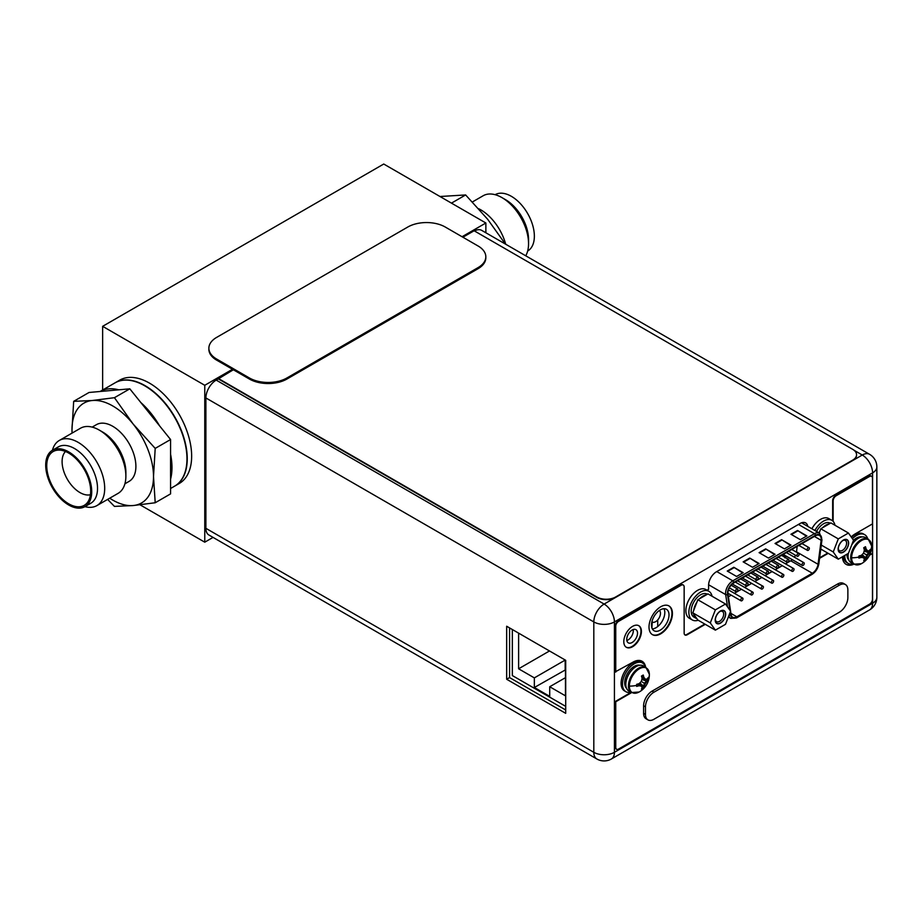 <?xml version="1.0" encoding="UTF-8"?>
<svg xmlns="http://www.w3.org/2000/svg" width="923" height="923" viewBox="0 0 923 923"><rect width="100%" height="100%" fill="white"/><g stroke="black" fill="none" stroke-linecap="round" stroke-linejoin="round"><path stroke-width="1.38" d="M462.065 236.738L485.867 222.997L485.867 232.781M213.051 537.394L204.768 542.182L204.768 385.295L232.492 369.281M485.867 222.997L383.737 164.029L102.638 326.327L204.768 385.295M204.768 542.182L140.077 504.835M102.638 390.014L102.638 326.327M179.293 483.456A59.626 34.428 -120 0 0 191.649 456.158A59.626 34.428 -120 0 0 165.621 396.152A59.626 34.428 -120 0 0 119.667 380.172L115.26 382.722A59.626 34.428 60 0 1 161.213 398.69A59.626 34.428 60 0 1 187.242 458.708A59.626 34.428 60 0 1 174.897 486.006A59.626 34.428 60 0 1 174.759 486.086L179.293 483.456M659.38 610.461A6.796 3.923 -60 0 1 660.464 613.345A6.796 3.923 -60 0 1 657.488 620.187A6.796 3.923 -60 0 1 652.249 622.01L651.903 627.917M657.718 619.944L657.718 626.555M821.205 539.205A8.215 4.742 120 0 0 819.497 535.444A8.215 4.742 120 0 0 815.39 535.848L733.727 583.001A8.215 4.742 120 0 0 727.912 593.062A8.215 4.742 120 0 0 727.993 594.089L731.085 614.476A8.215 4.742 120 0 0 732.712 617.222A8.215 4.742 120 0 0 736.819 616.806L812.298 573.229A8.215 4.742 120 0 0 818.043 564.276L821.135 540.313A8.215 4.742 120 0 0 821.205 539.205M797.195 546.358L796.491 551.839A8.215 4.742 -60 0 1 796.445 552.15M795.476 555.265A8.215 4.742 -60 0 1 794.403 557.192M792.292 559.65A8.215 4.742 -60 0 1 790.746 560.792L785.473 563.838M782.289 565.672L775.262 569.733M772.078 571.568L765.052 575.629M761.867 577.463L754.829 581.525M751.657 583.359L744.619 587.42M741.434 589.255L734.408 593.316M731.224 595.15L728.397 596.789M784.4 555.092L784.135 556.707L784.585 555.208M784.85 556.2L784.469 557.134M785.692 556.188L784.885 555.634M783.327 556.373L783.131 555.577L782.542 555.923M743.165 572.675L736.612 576.471L727.243 571.06L733.797 567.264L743.165 572.675M806.887 535.894L800.333 539.678L790.953 534.267L797.518 530.483L806.887 535.894M759.098 563.48L752.545 567.264L743.165 561.865L749.73 558.069L759.098 563.48M790.953 545.089L784.4 548.873L775.032 543.462L781.585 539.678L790.953 545.089M775.032 554.285L768.467 558.069L759.098 552.658L765.663 548.873L775.032 554.285M733.797 567.264L742.703 572.952M727.705 571.325L733.797 567.807M797.518 530.483L806.414 536.159M791.426 534.544L797.518 531.025M749.73 558.069L758.625 563.757M743.638 562.13L749.73 558.611M781.585 539.678L790.492 545.355M775.493 543.739L781.585 540.22M765.663 548.873L774.559 554.561M759.571 552.935L765.663 549.416M784.977 555.427L785.877 556.292L784.988 557.873M784.942 555.658L785.877 556.292M784.654 557.238L785.404 556.581L784.319 556.811M783.327 555.692L782.727 556.027M804.268 563.434A1.592 0.923 -60 0 1 803.564 565.026A1.592 0.923 -60 0 1 802.341 565.453A1.592 0.923 -60 0 1 802.018 564.726A1.592 0.923 -60 0 1 802.71 563.122A1.592 0.923 -60 0 1 803.933 562.695A1.592 0.923 -60 0 1 804.268 563.434M783.835 575.225A1.592 0.923 -60 0 1 783.142 576.817A1.592 0.923 -60 0 1 781.919 577.244A1.592 0.923 -60 0 1 781.585 576.517A1.592 0.923 -60 0 1 782.277 574.925A1.592 0.923 -60 0 1 783.512 574.498A1.592 0.923 -60 0 1 783.835 575.225M763.413 587.016A1.592 0.923 -60 0 1 762.721 588.62A1.592 0.923 -60 0 1 761.487 589.047A1.592 0.923 -60 0 1 761.163 588.309A1.592 0.923 -60 0 1 761.856 586.716A1.592 0.923 -60 0 1 763.079 586.29A1.592 0.923 -60 0 1 763.413 587.016M742.98 598.808A1.592 0.923 -60 0 1 742.288 600.412A1.592 0.923 -60 0 1 741.065 600.838A1.592 0.923 -60 0 1 740.731 600.112A1.592 0.923 -60 0 1 741.423 598.508A1.592 0.923 -60 0 1 742.657 598.081A1.592 0.923 -60 0 1 742.98 598.808M799.156 554.261A1.592 0.923 -60 0 1 798.464 555.854A1.592 0.923 -60 0 1 797.241 556.281A1.592 0.923 -60 0 1 796.907 555.554A1.592 0.923 -60 0 1 797.599 553.962A1.592 0.923 -60 0 1 798.822 553.535A1.592 0.923 -60 0 1 799.156 554.261M778.735 566.053A1.592 0.923 -60 0 1 778.031 567.657A1.592 0.923 -60 0 1 776.808 568.083A1.592 0.923 -60 0 1 776.485 567.345A1.592 0.923 -60 0 1 777.178 565.753A1.592 0.923 -60 0 1 778.401 565.326A1.592 0.923 -60 0 1 778.735 566.053M758.302 577.844A1.592 0.923 -60 0 1 757.61 579.448A1.592 0.923 -60 0 1 756.387 579.875A1.592 0.923 -60 0 1 756.052 579.148A1.592 0.923 -60 0 1 756.745 577.544A1.592 0.923 -60 0 1 757.968 577.117A1.592 0.923 -60 0 1 758.302 577.844M737.881 589.635A1.592 0.923 -60 0 1 737.177 591.239A1.592 0.923 -60 0 1 735.954 591.666A1.592 0.923 -60 0 1 735.631 590.939A1.592 0.923 -60 0 1 736.323 589.336A1.592 0.923 -60 0 1 737.546 588.909A1.592 0.923 -60 0 1 737.881 589.635M748.091 583.74A1.592 0.923 -60 0 1 747.399 585.344A1.592 0.923 -60 0 1 746.165 585.77A1.592 0.923 -60 0 1 745.842 585.044A1.592 0.923 -60 0 1 746.534 583.44A1.592 0.923 -60 0 1 747.757 583.013A1.592 0.923 -60 0 1 748.091 583.74M768.513 571.948A1.592 0.923 -60 0 1 767.821 573.552A1.592 0.923 -60 0 1 766.598 573.979A1.592 0.923 -60 0 1 766.263 573.252A1.592 0.923 -60 0 1 766.967 571.649A1.592 0.923 -60 0 1 768.19 571.222A1.592 0.923 -60 0 1 768.513 571.948M788.946 560.157A1.592 0.923 -60 0 1 788.254 561.761A1.592 0.923 -60 0 1 787.019 562.176A1.592 0.923 -60 0 1 786.696 561.449A1.592 0.923 -60 0 1 787.388 559.857A1.592 0.923 -60 0 1 788.611 559.43A1.592 0.923 -60 0 1 788.946 560.157M809.367 548.366A1.592 0.923 -60 0 1 808.675 549.958A1.592 0.923 -60 0 1 807.452 550.385A1.592 0.923 -60 0 1 807.117 549.658A1.592 0.923 -60 0 1 807.821 548.054A1.592 0.923 -60 0 1 809.044 547.639A1.592 0.923 -60 0 1 809.367 548.366M753.191 592.912A1.592 0.923 -60 0 1 752.499 594.516A1.592 0.923 -60 0 1 751.276 594.943A1.592 0.923 -60 0 1 750.953 594.216A1.592 0.923 -60 0 1 751.645 592.612A1.592 0.923 -60 0 1 752.868 592.185A1.592 0.923 -60 0 1 753.191 592.912M773.624 581.121A1.592 0.923 -60 0 1 772.932 582.713A1.592 0.923 -60 0 1 771.709 583.14A1.592 0.923 -60 0 1 771.374 582.413A1.592 0.923 -60 0 1 772.066 580.821A1.592 0.923 -60 0 1 773.289 580.394A1.592 0.923 -60 0 1 773.624 581.121M794.045 569.329A1.592 0.923 -60 0 1 793.353 570.922A1.592 0.923 -60 0 1 792.13 571.349A1.592 0.923 -60 0 1 791.796 570.622A1.592 0.923 -60 0 1 792.499 569.018A1.592 0.923 -60 0 1 793.722 568.603A1.592 0.923 -60 0 1 794.045 569.329M814.882 530.483A16.568 9.565 -60 0 1 831.796 520.295L828.796 518.564A16.568 9.565 120 0 0 811.882 528.752M831.796 520.295A16.568 9.565 -60 0 1 834.98 525.256M708.864 591.274L705.864 589.543A16.568 9.565 120 0 0 693.092 593.974A16.568 9.565 120 0 0 685.87 610.645A16.568 9.565 120 0 0 689.296 618.225L692.296 619.956A16.568 9.565 -60 0 1 688.87 612.376A16.568 9.565 -60 0 1 696.092 595.704A16.568 9.565 -60 0 1 708.864 591.274A16.568 9.565 -60 0 1 712.048 596.235M698.192 620.233A16.568 9.565 -60 0 1 692.296 619.956M848.445 533.033L853.521 540.255L848.445 553.327L838.303 559.176L833.238 551.966L838.303 538.894L848.445 533.033L830.931 522.926L829.119 523.964A13.257 7.649 -60 0 0 825.854 525.175A13.257 7.649 -60 0 0 822.601 527.725L829.119 523.964M838.269 549.058A7.222 4.165 120 0 0 843.38 552A7.222 4.165 120 0 0 848.491 543.162A7.222 4.165 120 0 0 843.38 540.209A7.222 4.165 120 0 0 838.269 549.058M830.319 523.272L830.135 523.168A13.257 7.649 120 0 0 823.512 523.814A13.257 7.649 120 0 0 816.543 531.44M838.303 538.894L820.789 528.775L822.601 527.725M818.886 532.79A13.257 7.649 -60 0 1 819.878 531.106L819.163 532.952M820.766 549.047L838.303 559.176M833.238 551.966L821.285 545.066M820.789 528.775L819.878 531.106M838.292 548.47A5.896 3.404 120 0 0 839.492 550.673A5.896 3.404 120 0 0 844.037 549.093A5.896 3.404 120 0 0 846.61 543.162A5.896 3.404 120 0 0 845.387 540.463A5.896 3.404 120 0 0 842.884 540.52M838.13 549.139A7.419 4.28 120 0 0 839.665 552.531A7.419 4.28 120 0 0 845.387 550.546A7.419 4.28 120 0 0 848.629 543.082A7.419 4.28 120 0 0 847.083 539.678A7.419 4.28 120 0 0 841.372 541.674A7.419 4.28 120 0 0 838.13 549.139M725.513 604.011L730.589 611.234L725.513 624.306L715.371 630.155L710.295 622.944L715.371 609.872L725.513 604.011L707.987 593.893L706.176 594.943A13.257 7.649 -60 0 0 702.922 596.154A13.257 7.649 -60 0 0 699.657 598.704L706.176 594.943M715.337 620.037A7.222 4.165 120 0 0 720.436 622.979A7.222 4.165 120 0 0 725.547 614.141A7.222 4.165 120 0 0 720.436 611.188A7.222 4.165 120 0 0 715.337 620.037M707.387 594.25L707.203 594.135A13.257 7.649 120 0 0 700.58 594.793A13.257 7.649 120 0 0 691.915 606.469A13.257 7.649 120 0 0 693.946 617.095L696.288 618.445A13.257 7.649 -60 0 1 693.681 614.118L696.946 618.756A13.257 7.649 -60 0 1 696.288 618.445M715.371 609.872L697.846 599.754L699.657 598.704M693.681 610.495A13.257 7.649 -60 0 1 696.946 602.084L692.781 612.826L693.681 614.118M696.946 618.756L697.846 620.037L715.371 630.155M710.295 622.944L692.781 612.826M697.846 599.754L696.946 602.084M715.36 619.448A5.896 3.404 120 0 0 716.56 621.652A5.896 3.404 120 0 0 721.105 620.071A5.896 3.404 120 0 0 723.678 614.141A5.896 3.404 120 0 0 722.455 611.441A5.896 3.404 120 0 0 719.952 611.499M715.198 620.118A7.419 4.28 120 0 0 716.733 623.51A7.419 4.28 120 0 0 722.455 621.525A7.419 4.28 120 0 0 725.686 614.06A7.419 4.28 120 0 0 724.151 610.657A7.419 4.28 120 0 0 718.429 612.641A7.419 4.28 120 0 0 715.198 620.118M848.306 553.408A14.514 8.376 120 0 0 848.075 556.05A14.514 8.376 120 0 0 851.087 562.695L853.706 564.207A14.514 8.376 -60 0 1 850.706 557.573A14.514 8.376 -60 0 1 857.04 542.966A14.514 8.376 -60 0 1 868.22 539.078L865.589 537.567A14.514 8.376 120 0 0 851.721 544.905M853.706 564.207L861.355 563.711A14.133 8.157 -60 0 1 851.617 557.792A14.133 8.157 -60 0 1 861.482 540.555A14.133 8.157 -60 0 1 871.612 545.955A14.133 8.157 -60 0 1 871.612 546.254A19.729 11.388 180 0 1 871.612 546.404A19.729 11.388 180 0 1 870.32 550.454L870.251 549.462A19.683 11.364 0 0 1 869.178 550.812A19.337 4.084 21.2 0 1 867.551 550.823A19.337 4.084 38.8 0 0 866.132 549.058A19.683 11.364 60 0 0 865.497 546.716L865.497 548.689L867.551 550.823M851.617 557.792A19.729 11.388 0 0 0 858.898 557.054L858.967 555.981A19.683 11.364 180 0 0 861.297 555.358A19.337 15.253 -35.1 0 0 863.536 553.131A19.337 15.253 -84.9 0 0 864.343 550.085A19.683 11.364 -120 0 0 863.72 547.743L865.497 546.716M863.986 548.62L866.132 549.058M866.616 550.281L864.297 549.889M861.101 555.415L862.601 557.227L860.674 557.054L859.855 555.773M864.297 550.339L870.285 551.469L866.616 554.908L865.474 559.811L863.72 560.78A19.683 11.364 -120 0 0 864.343 559.176A19.337 4.084 -141.2 0 0 863.536 557.757A19.337 4.084 -158.8 0 1 861.297 557.411L858.886 558.057L858.898 557.054M865.474 559.811L861.494 555.184M870.32 550.454L870.285 551.469A19.683 11.364 180 0 1 869.178 552.865A19.337 15.253 144.9 0 1 867.551 555.45A19.337 15.253 95.1 0 1 866.132 558.15L862.117 554.619M867.551 555.45L863.536 553.131M869.178 552.865L864.113 551.158M866.132 558.15A19.683 11.364 60 0 1 865.497 559.753M858.967 558.034A19.683 11.364 0 0 0 861.297 557.411M862.601 557.227L863.536 557.757M853.198 563.918A16.568 9.565 -60 0 1 848.179 563.399A16.568 9.565 -60 0 1 844.753 555.808A16.568 9.565 -60 0 1 844.753 555.461M852.425 538.686A16.568 9.565 -60 0 1 864.747 534.705A16.568 9.565 -60 0 1 867.712 538.79M864.747 534.705L863.34 533.898A16.568 9.565 120 0 0 851.514 537.394M843.403 556.246A16.568 9.565 120 0 0 846.772 562.58L848.179 563.399M643.331 665.887A14.514 8.376 120 0 0 632.151 669.775A14.514 8.376 120 0 0 625.817 684.381A14.514 8.376 120 0 0 628.817 691.015L631.447 692.538A14.514 8.376 -60 0 1 628.436 685.893A14.514 8.376 -60 0 1 634.77 671.286A14.514 8.376 -60 0 1 645.95 667.398L643.331 665.887M631.447 692.538L639.097 692.031A14.133 8.157 -60 0 1 629.359 686.112A14.133 8.157 -60 0 1 639.224 668.875A14.133 8.157 -60 0 1 649.342 674.275A14.133 8.157 -60 0 1 649.354 674.575A19.729 11.388 180 0 1 649.354 674.725A19.729 11.388 180 0 1 648.061 678.774L647.992 677.782A19.683 11.364 0 0 1 646.908 679.132A19.337 4.084 21.2 0 1 645.292 679.143A19.337 4.084 38.8 0 0 643.862 677.378A19.683 11.364 60 0 0 643.239 675.036L643.239 677.009L645.292 679.143M629.359 686.112A19.729 11.388 0 0 0 636.628 685.374L636.697 684.301A19.683 11.364 180 0 0 639.039 683.678A19.337 15.253 -35.1 0 0 641.277 681.451A19.337 15.253 -84.9 0 0 642.085 678.405A19.683 11.364 -120 0 0 641.462 676.063L643.239 675.036M641.716 676.94L643.862 677.378M644.358 678.601L642.039 678.209M638.843 683.735L640.343 685.547L638.416 685.374L637.597 684.093M642.039 678.659L648.027 679.79L644.358 683.228L643.216 688.131L641.462 689.112A19.683 11.364 -120 0 0 642.085 687.497A19.337 4.084 -141.2 0 0 641.277 686.089A19.337 4.084 -158.8 0 1 639.039 685.731L636.616 686.377L636.628 685.374M643.216 688.131L639.235 683.516M647.992 679.836A19.683 11.364 180 0 1 646.908 681.186A19.337 15.253 144.9 0 1 645.292 683.77A19.337 15.253 95.1 0 1 643.862 686.47L639.858 682.939M645.292 683.77L641.277 681.451M646.908 681.186L641.854 679.49M648.027 679.79L648.061 678.774M643.862 686.47A19.683 11.364 60 0 1 643.239 688.073M636.697 686.366A19.683 11.364 0 0 0 639.039 685.731M640.343 685.547L641.277 686.089M630.94 692.238A16.568 9.565 -60 0 1 625.921 691.719A16.568 9.565 -60 0 1 622.494 684.128A16.568 9.565 -60 0 1 629.717 667.467A16.568 9.565 -60 0 1 642.489 663.026A16.568 9.565 -60 0 1 645.454 667.11M642.489 663.026L641.081 662.218A16.568 9.565 120 0 0 628.321 666.648A16.568 9.565 120 0 0 621.087 683.32A16.568 9.565 120 0 0 624.513 690.9L625.921 691.719M233.346 369.765L218.313 378.88L596.869 597.435A13.257 7.649 0 0 0 615.606 597.435L852.667 460.565A13.257 7.649 0 0 0 856.556 455.154A13.257 7.649 0 0 0 856.544 454.947M462.908 237.223L474.11 230.762L852.667 449.316A13.257 7.649 180 0 1 856.556 454.727A13.257 7.649 180 0 1 852.667 460.139L615.606 597.008A13.257 7.649 180 0 1 596.869 597.008L218.313 378.453M218.313 378.88L216.201 380.103A14.572 8.411 120 0 0 205.887 397.951L205.887 528.325A14.572 8.411 120 0 0 208.91 535.005L596.835 758.971A14.572 8.411 -60 0 1 593.812 752.303L593.812 621.917L205.887 397.951M205.887 528.325L593.812 752.303A14.572 8.411 0 0 0 614.43 752.303L872.581 603.261L872.581 472.876L614.43 621.917A14.572 8.411 180 0 1 593.812 621.917A14.572 8.411 -60 0 1 604.127 604.069L862.278 455.027A14.572 8.411 -60 0 1 869.558 454.301L481.633 230.335A14.572 8.411 120 0 0 474.491 230.981M565.707 660.326L506.669 626.244L506.669 679.259L565.707 713.341L565.707 660.326M637.528 633.143A7.615 4.396 120 0 0 635.947 629.659A7.615 4.396 120 0 0 630.074 631.701A7.615 4.396 120 0 0 626.752 639.362A7.615 4.396 120 0 0 628.332 642.858A7.615 4.396 120 0 0 634.205 640.816A7.615 4.396 120 0 0 637.528 633.143M807.798 526.387A10.995 6.346 120 0 0 805.652 522.914A10.995 6.346 120 0 0 800.149 523.456L716.375 571.822A10.995 6.346 120 0 0 708.599 585.297L708.599 589.301L707.018 590.212M651.488 625.079A12.391 7.153 120 0 0 654.061 630.755A12.391 7.153 120 0 0 663.602 627.432A12.391 7.153 120 0 0 669.013 614.972A12.391 7.153 120 0 0 666.452 609.295A12.391 7.153 120 0 0 656.899 612.618A12.391 7.153 120 0 0 651.488 625.079M633.201 629.544A7.615 4.396 -60 0 1 633.316 630.709A7.615 4.396 -60 0 1 626.855 640.539M803.125 522.43A10.995 6.346 -60 0 1 803.575 523.952M663.972 608.719A12.391 7.153 -60 0 1 664.802 612.537A12.391 7.153 -60 0 1 652.319 628.898M509.577 627.928L509.577 677.586L565.707 709.995M506.669 679.259L509.577 677.586M871.358 476.176A4.246 2.446 120 0 0 871.139 476.026A4.246 2.446 120 0 0 869.016 476.233L835.661 495.489A4.246 2.446 120 0 0 832.661 500.681L832.661 520.918M684.808 634.851A4.246 2.446 -60 0 0 686.677 634.528L704.803 624.052M819.647 557.757L827.746 553.085M683.02 584.917A4.246 2.446 120 0 0 682.801 584.755A4.246 2.446 120 0 0 680.678 584.974L618.087 621.11A3.98 2.296 120 0 0 615.272 625.979L615.272 671.852L632.982 662.172A18.16 10.476 120 0 1 642.062 661.272A18.16 10.476 120 0 1 645.639 667.225M641.82 661.133A18.16 10.476 -60 0 1 644.912 665.714M869.87 554.504L872.489 553.535L872.489 599.2A3.98 2.296 -60 0 1 869.674 604.069L618.56 749.049A3.98 2.296 -60 0 1 616.564 749.245L616.103 748.98A3.98 2.296 120 0 1 615.272 747.157L615.272 701.503L631.124 692.342M853.302 563.976A18.16 10.476 -60 0 1 845.941 564.253M668.76 605.823A16.568 9.565 -60 0 1 671.967 613.264A16.568 9.565 -60 0 1 664.883 629.774A16.568 9.565 -60 0 1 652.203 634.505M638.601 625.609A12.461 7.188 -60 0 1 640.954 631.17A12.461 7.188 -60 0 1 635.67 643.539A12.461 7.188 -60 0 1 626.152 647.173M833.134 521.368L833.134 500.958A4.246 2.446 -60 0 1 836.134 495.766L869.489 476.499A4.246 2.446 -60 0 1 871.612 476.291A4.246 2.446 -60 0 1 872.489 478.229L872.489 523.895L855.24 533.852A18.16 10.476 120 0 0 851.191 536.944M842.422 556.8A18.16 10.476 120 0 0 846.172 564.391A18.16 10.476 120 0 0 853.763 564.253M872.489 553.535L869.512 555.254M616.564 749.245A3.98 2.296 -60 0 1 615.745 747.434L615.745 701.768L631.597 692.619M686.677 634.528L687.139 634.793A4.246 2.446 120 0 1 685.028 635.001A4.246 2.446 120 0 1 684.151 633.063L684.151 586.97A4.246 2.446 -60 0 0 683.262 585.032A4.246 2.446 -60 0 0 681.151 585.24L618.56 621.375A3.98 2.296 -60 0 0 615.745 626.244L615.745 672.117M687.139 634.793L705.276 624.329M819.578 558.334L828.208 553.35M649.007 627.063A16.568 9.565 120 0 0 652.434 634.643A16.568 9.565 120 0 0 665.206 630.201A16.568 9.565 120 0 0 672.429 613.53A16.568 9.565 120 0 0 669.002 605.95A16.568 9.565 120 0 0 656.241 610.391A16.568 9.565 120 0 0 649.007 627.063M623.798 641.612A12.461 7.188 120 0 0 626.382 647.311A12.461 7.188 120 0 0 635.982 643.977A12.461 7.188 120 0 0 641.416 631.436A12.461 7.188 120 0 0 638.843 625.736A12.461 7.188 120 0 0 629.244 629.071A12.461 7.188 120 0 0 623.798 641.612M847.868 589.982L847.868 597.562A11.93 6.888 -60 0 1 839.445 612.168L653.911 719.282A11.93 6.888 -60 0 1 647.946 719.871A11.93 6.888 -60 0 1 645.477 714.414L645.477 706.845A11.93 6.888 -60 0 1 653.911 692.227L839.445 585.113A11.93 6.888 -60 0 1 845.399 584.524A11.93 6.888 -60 0 1 847.868 589.982M845.399 584.524L843.53 583.44A11.93 6.888 120 0 0 837.565 584.04L652.042 691.154A11.93 6.888 120 0 0 643.608 705.76L643.608 713.329A11.93 6.888 120 0 0 646.077 718.786L647.946 719.871M208.875 348.225L208.875 349.298A26.502 15.299 0 0 0 216.628 360.12L249.429 379.053A26.502 15.299 0 0 0 286.903 379.053L478.056 268.697A26.502 15.299 0 0 0 485.821 257.875L485.821 256.79A26.502 15.299 180 0 1 478.056 267.612L286.903 377.98A26.502 15.299 180 0 1 249.429 377.98L216.628 359.035A26.502 15.299 180 0 1 208.875 348.225A26.502 15.299 180 0 1 216.628 337.403L407.781 227.035A26.502 15.299 180 0 1 445.267 227.035L478.056 245.98A26.502 15.299 180 0 1 485.821 256.79M512.334 629.509L512.334 675.555L565.707 706.372M518.611 633.132L518.611 668.794L534.348 677.886L534.348 687.497L549.716 696.369L549.716 686.747L565.464 695.838L565.464 660.187M549.716 686.747L565.464 677.667M534.348 687.497L565.464 669.867M534.348 677.886L565.176 660.083L565.176 669.706M518.611 668.794L549.485 650.969M478.714 208.736A37.601 21.714 60 0 1 480.791 209.844A37.601 21.714 -120 0 1 505.712 244.237M525.729 255.798A37.601 21.714 -120 0 0 528.556 243.66A37.601 21.714 -120 0 0 501.962 197.614L505.55 199.68L501.962 197.614A37.601 21.714 60 0 0 483.167 195.745L472.449 201.941M528.556 243.66L528.556 239.53A32.536 18.783 -120 0 0 505.55 199.68M527.656 251.044A32.536 18.783 -120 0 0 532.606 224.97A32.536 18.783 -120 0 0 511.365 196.322A32.536 18.783 60 0 0 495.132 194.695M439.994 196.507L465.63 194.949L487.702 219.328L505.354 244.03M465.63 194.949L451.462 203.129M92.173 427.107L96.384 424.684A32.732 18.898 60 0 1 112.756 426.299A32.732 18.898 -120 0 1 134.135 455.143A32.732 18.898 -120 0 1 129.116 481.368L124.905 483.802M125.874 476.153L125.874 472.172A32.732 18.898 -120 0 0 102.73 432.091L99.28 430.095A37.601 21.714 -120 0 1 125.874 476.153A37.601 21.714 -120 0 1 118.086 493.367L96.903 505.596A37.601 21.714 -120 0 0 102.672 475.46A37.601 21.714 -120 0 0 78.109 442.325A37.601 21.714 60 0 0 59.303 440.467L80.486 428.237A37.601 21.714 60 0 1 99.28 430.095L102.73 432.091M52.415 450.297A37.601 21.714 60 0 1 59.303 440.467M84.939 506.646A37.601 21.714 -120 0 0 96.903 505.596M90.789 503.266A32.536 18.783 -120 0 0 95.773 477.203A32.536 18.783 -120 0 0 74.521 448.532A32.536 18.783 60 0 0 58.253 446.928L52.449 450.274A32.536 18.783 60 0 1 68.717 451.889A32.536 18.783 -120 0 1 89.969 480.56A32.536 18.783 -120 0 1 84.974 506.623L90.789 503.266M84.974 506.623A32.536 18.783 -120 0 1 68.717 505.008A32.536 18.783 60 0 1 47.454 476.349A32.536 18.783 60 0 1 52.449 450.274M68.717 503.82A31.07 17.941 60 0 1 47.488 472.784A31.07 17.941 60 0 1 57.699 450.136A31.07 17.941 60 0 1 68.717 453.078A31.07 17.941 -120 0 1 87.754 476.776A31.07 17.941 -120 0 1 87.72 502.147A31.07 17.941 -120 0 1 68.717 503.82M90.442 494.716A25.279 14.595 -120 0 1 79.978 492.582A25.279 14.595 60 0 1 64.056 472.149A25.279 14.595 60 0 1 65.487 451.497M107.622 499.401L114.44 506.392L133.131 505.55L155.202 502.758L153.506 476.556L155.202 448.405L133.131 424.026A57.641 33.286 -120 0 0 92.369 400.501L73.678 401.343L89.046 392.471L100.076 391.49L114.983 382.883A59.626 34.428 60 0 1 144.796 385.837A59.626 34.428 -120 0 1 183.758 438.379A59.626 34.428 -120 0 1 174.609 486.167L170.57 488.498M118.779 389.818L100.076 391.49A59.626 34.428 60 0 1 118.779 389.818L129.808 388.825L170.57 439.533L170.57 493.886L155.202 502.758M109.71 498.201A57.641 33.286 -120 0 0 133.131 505.55A57.641 33.286 -120 0 0 153.506 476.556A57.641 33.286 -120 0 0 133.131 424.026L114.44 397.698L92.369 400.501A57.641 33.286 -120 0 0 71.994 429.495L72.029 433.118M73.678 401.343L71.994 429.495A57.641 33.286 -120 0 0 72.109 433.072M114.44 397.698L129.808 388.825M170.57 454.243A59.626 34.428 60 0 1 170.57 479.175M140.838 402.555A59.626 34.428 60 0 1 159.541 425.815M155.202 448.405L170.57 439.533M821.135 540.313L814.398 536.425M796.491 551.839L818.043 564.276M729.931 610.299L727.532 594.435A8.884 5.123 -60 0 1 727.451 593.327A8.884 5.123 -60 0 1 733.727 582.459L815.39 535.305A8.884 5.123 -60 0 1 821.678 538.928A8.884 5.123 -60 0 1 821.597 540.128L818.505 564.091A8.884 5.123 -60 0 1 812.298 573.771L736.819 617.349A8.884 5.123 -60 0 1 730.624 614.833L730.22 612.18M818.505 564.091A1.327 0.635 7.4 0 0 818.874 563.722L821.966 539.759A1.327 0.635 -172.6 0 1 821.597 540.128M818.874 563.722C818.032 568.383 815.747 571.937 812.032 574.383A1.327 0.761 -120 0 0 812.298 573.771M736.819 617.349A1.327 0.761 60 0 1 736.542 617.96L812.032 574.383M736.542 617.96L730.774 618.398A10.199 5.896 -60 0 1 728.882 615.618M729.078 615.122A1.327 0.877 -8.6 0 0 730.624 614.833M727.532 594.435A1.327 0.877 171.4 0 1 725.663 594.608L708.61 584.755M727.532 606.873L725.663 594.608A10.199 5.896 -60 0 1 725.57 593.327A10.199 5.896 -60 0 1 732.793 580.832A1.327 0.761 60 0 1 733.727 582.459M716.779 571.591L732.793 580.832L814.455 533.69L798.453 524.437M815.39 535.305A1.327 0.761 -120 0 0 814.455 533.69A10.199 5.896 -60 0 1 819.555 533.182L801.568 522.787M802.283 523.203A12.195 7.038 120 0 0 802.133 522.614M730.924 613.403L736.819 616.806M812.298 573.229L790.746 560.792M853.671 542.274A12.391 7.153 120 0 0 851.837 544.605M862.07 536.944A13.453 7.765 120 0 0 853.487 540.336M846.956 554.181A13.453 7.765 120 0 0 846.956 554.538A13.453 7.765 120 0 0 848.779 559.961M631.413 670.594A12.391 7.153 120 0 0 626.936 678.336M639.812 665.264A13.453 7.765 120 0 0 629.89 670.063A13.453 7.765 120 0 0 624.686 682.858A13.453 7.765 120 0 0 626.521 688.281M216.201 380.103L604.127 604.069A14.572 8.411 60 0 1 614.43 621.917L614.43 752.303A14.572 8.411 60 0 1 611.418 758.971L869.558 609.93A14.572 8.411 -120 0 0 872.581 603.261A14.572 8.411 0 0 0 876.85 597.308L876.85 466.923A14.572 8.411 180 0 1 872.581 472.876A14.572 8.411 -120 0 0 862.278 455.027L854.156 450.332M839.445 585.113L837.565 584.04M652.042 691.154L653.911 692.227M645.477 706.845L643.608 705.76M643.608 713.329L645.477 714.414M478.056 268.697L478.056 267.612M286.903 377.98L286.903 379.053M249.429 379.053L249.429 377.98M216.628 359.035L216.628 360.12M730.774 618.398L728.351 616.991M819.555 533.182L821.966 539.759M802.341 565.453L783.235 554.423M803.933 562.695L786.408 552.589M781.919 577.244L762.802 566.214M783.512 574.498L765.986 564.38M761.487 589.047L742.38 578.006M763.079 586.29L745.553 576.171M741.065 600.838L727.924 593.247M742.657 598.081L728.466 589.889M797.241 556.281L788.623 551.308M798.822 553.535L791.796 549.473M776.808 568.083L768.19 563.099M778.401 565.326L771.374 561.265M756.387 579.875L747.768 574.891M757.968 577.117L750.941 573.056M735.954 591.666L729.343 587.847M737.546 588.909L731.131 585.205M746.165 585.77L737.546 580.786M747.757 583.013L740.731 578.952M766.598 573.979L757.979 568.995M768.19 571.222L761.152 567.16M787.019 562.176L778.401 557.204M788.611 559.43L781.585 555.369M807.452 550.385L798.833 545.412M809.044 547.639L802.006 543.578M751.276 594.943L732.331 584.005M752.868 592.185L735.343 582.067M771.709 583.14L752.591 572.11M773.289 580.394L755.764 570.276M792.13 571.349L773.013 560.319M793.722 568.603L776.197 558.484M861.355 563.711A19.729 19.729 0 0 0 871.612 545.955L868.22 539.078M639.097 692.031A19.729 19.729 0 0 0 649.342 674.275L645.95 667.398M869.558 609.93A14.572 14.572 0 0 0 876.85 597.308M876.85 466.923A14.572 14.572 0 0 0 869.558 454.301M596.835 758.971A14.572 14.572 0 0 0 611.418 758.971"/></g></svg>
